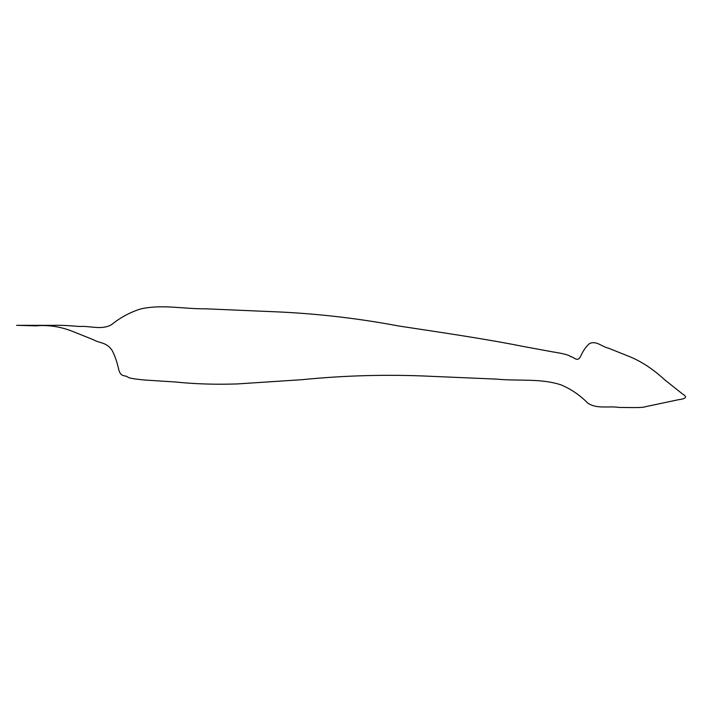 <?xml version="1.0" encoding="UTF-8"?>
<svg xmlns="http://www.w3.org/2000/svg" width="719" height="719" viewBox="0 0 719 719"><rect width="100%" height="100%" fill="white"/><g stroke="black" fill="none" stroke-linecap="round" stroke-linejoin="round"><path stroke-width="0.54" stroke-dasharray="3.6 2.7" d=""/><path stroke-width="1.08" d="M627.534 355.806L608.58 348.221C602.216 346.909 596.051 340.249 589.499 343.619C586.219 346.199 583.109 350.737 580.161 357.235C576.98 362.214 573.798 356.705 570.652 356.687C569.286 355.114 563.345 353.523 552.839 351.906L523.396 346.486C485.765 338.928 440.747 332.394 398.614 325.977C356.166 317.978 313.304 313.178 270.047 311.57L205.248 308.793C183.713 309.08 161.91 304.056 140.538 308.981C129.977 312.325 120.316 317.555 111.535 324.664C101.712 330.336 90.145 325.716 79.584 326.471C67.209 325.446 58.356 325.078 53.017 325.356L16.591 325.33L35.95 325.851C48.937 324.718 61.753 326.803 74.381 332.115L93.344 339.701C99.528 343.412 106.286 341.929 111.993 350.207C114.734 355.195 117.044 361.9 118.923 370.33C121.232 377.511 124.998 374.779 127.973 377.214C129.375 378.23 135.361 379.192 145.912 380.108L175.616 382.005C194.66 383.991 215.152 384.638 237.081 383.946L302.034 379.686C345.363 375.363 388.646 374.248 431.867 376.352L496.676 379.12C518.039 381.25 540.418 378.122 560.964 384.845C570.976 389.06 579.838 395.082 587.549 402.901C596.5 409.381 608.651 405.777 619.041 407.43C629.7 407.466 642.103 408.068 645.743 406.648L678.359 399.737C685.917 398.793 687.481 397.005 683.05 394.38L664.698 379.812C652.591 368.631 640.207 360.623 627.534 355.806"/></g></svg>
